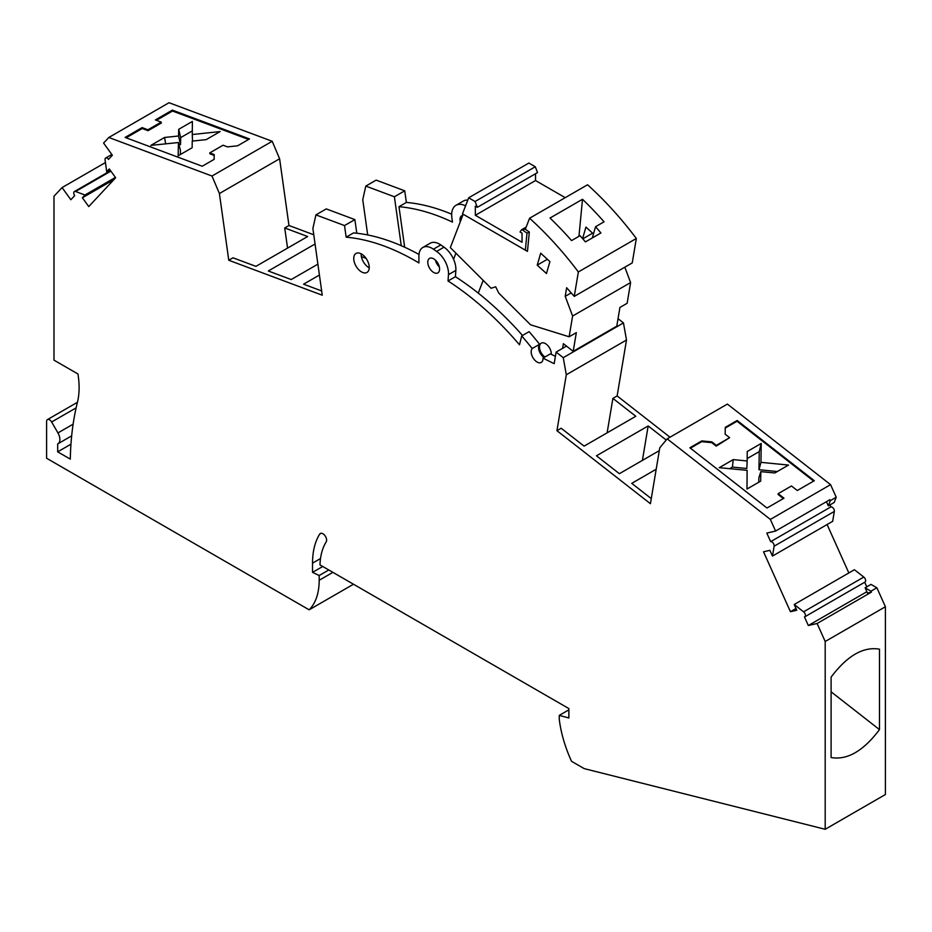<?xml version="1.0" encoding="UTF-8"?>
<svg xmlns="http://www.w3.org/2000/svg" width="932" height="932" viewBox="0 0 932 932"><rect width="100%" height="100%" fill="white"/><g stroke="black" fill="none" stroke-linecap="round" stroke-linejoin="round"><path stroke-width="1.4" d="M574.252 296.399L632.246 262.917L636.335 238.475L578.353 271.958L574.252 296.399L566.656 287.732L565.211 296.353L571.188 292.904M565.211 197.666L535.527 180.54L475.332 215.292L522.048 242.273L522.048 233.14L520.033 231.986L521.442 229.983A4.182 2.412 60 0 1 521.897 229.552L526.999 233.117L525.368 250.149L527.465 251.372L463.181 214.255L450.331 247.597L491.106 288.268L495.684 286.788L498.748 293.067L530.529 324.779L569.137 336.778L576.337 332.619L573.203 351.341L616.786 326.177L619.92 307.455L627.131 303.296L630.603 282.559L572.609 316.041L569.137 336.778M525.368 250.149L462.482 213.847L468.668 197.805L475.075 201.498L535.283 166.746L537.543 172.571L477.335 207.323L475.332 206.17L475.332 215.292M592.309 237.928L595.56 226.721A250.72 144.751 60 0 1 600.93 232.953L585.424 241.912A250.72 144.751 -120 0 0 580.053 235.68L571.561 240.584A250.72 144.751 60 0 0 550.008 218.041L582.512 199.273L578.947 236.309M526.161 227.093L521.897 229.552L525.333 229.249L529.574 218.239A250.72 144.751 60 0 1 578.353 271.958M636.335 238.475A250.72 144.751 60 0 0 587.556 184.769L529.574 218.239M475.075 201.498L477.335 207.323M630.603 282.559L624.824 267.204M565.211 296.353L572.609 316.041M582.512 199.273A250.72 144.751 -120 0 1 604.053 221.816L595.56 226.721M468.668 197.805L528.863 163.042L535.283 166.746M535.527 173.736L535.527 180.54M483.184 280.381L478.267 293.126M562.602 348.347L563.382 343.675L573.203 351.341M551.29 354.323A8.353 4.823 -120 0 0 551.301 353.822A8.353 4.823 -120 0 0 547.655 345.411A8.353 4.823 -120 0 0 541.212 343.174A8.353 4.823 -120 0 0 539.488 346.995A8.353 4.823 -120 0 0 544.975 356.979M592.624 233.163L582.803 238.837M582.593 238.592L585.937 227.082L593.474 233.932M585.564 241.831L584.644 240.992M546.455 273.53L537.228 265.142L540.688 253.201L549.915 261.589L546.455 273.53M547.375 259.282L537.228 265.142M525.333 229.249L529.329 232.033L527.465 251.372M526.999 233.117L529.329 232.033M455.934 253.189L453.581 259.294M817.108 623.496L871.408 592.146L867.471 593.055L865.117 587.812L871.024 584.399L876.884 587.777L885.4 606.744L885.4 794.518L825.193 829.282L825.193 641.496L817.108 623.496L808.335 625.523L804.479 616.949A3.134 1.806 60 0 0 804.782 616.833L864.978 582.069A3.134 1.806 60 0 1 864.686 582.185M315.925 214.884L326.27 208.908L354.871 219.603L344.525 225.567L315.925 214.884L312.884 228.468L322.251 295.199L228.771 260.261L219.404 193.53L211.995 176.031L108.823 137.482L169.03 102.718L272.202 141.28L279.612 158.766L288.967 225.497L313.769 234.771M404.733 190.815L394.399 196.78L365.798 186.097L376.132 180.121L404.733 190.815L406.364 202.43L398.978 206.694L404.663 247.225M451.682 214.185A250.72 144.751 -120 0 0 406.364 202.43M467.782 200.077A20.888 12.058 -120 0 0 463.39 201.032L456.004 205.296A20.888 12.058 -120 0 0 451.892 217.96L452.474 222.107A250.72 144.751 -120 0 0 398.978 206.694M623.461 322.915L626.502 340.017L566.295 374.769L563.254 357.667L623.461 322.915L618.044 318.686M804.782 616.833A3.134 1.806 60 0 0 805.33 614.572A3.134 1.806 60 0 0 803.594 611.823L794.215 604.495L796.79 610.239L790.441 611.707L763.529 551.802L769.89 550.334L772.465 556.078L774.119 546.199A3.134 1.806 -120 0 0 773.129 543.018A3.134 1.806 -120 0 0 770.671 541.655L766.815 533.081L775.587 531.054L770.356 519.415L667.184 438.844L659.786 447.779L650.419 503.699L556.94 430.689L561.181 428.242L584.096 446.137L635.81 416.278L612.895 398.383L617.135 395.925L626.502 340.017M617.135 395.925L670.003 437.213M667.184 438.844L727.391 404.08L830.563 484.652L836.225 497.245L830.307 500.659L828.303 505.866L826.439 501.696M828.303 505.866L834.222 502.453L836.225 497.245M829.969 504.899L830.866 506.903L770.671 541.655M774.119 546.199L834.326 511.435A3.134 1.806 -120 0 0 833.336 508.255A3.134 1.806 -120 0 0 830.866 506.903M834.326 511.435L832.672 521.314L772.465 556.078M827.103 524.53L848.842 572.947M794.215 604.495L854.411 569.732L863.801 577.059A3.134 1.806 60 0 1 865.525 579.809A3.134 1.806 60 0 1 864.978 582.069M864.71 582.232L866.783 586.845M522.503 335.473A250.72 144.751 -120 0 0 455.422 276.722L455.853 270.397L448.467 274.66A18.803 10.858 -120 0 0 436.63 251.419A278.936 161.038 -120 0 0 433.415 249.182A18.803 10.858 -120 0 0 422.802 247.493A18.803 10.858 -120 0 0 418.911 256.102L418.911 262.929A250.72 144.751 -120 0 0 346.156 237.182L344.525 225.567M108.823 137.482L103.592 143.074L112.364 155.236L108.52 159.372A3.134 1.806 60 0 0 105.677 158.021L111.817 154.467M109.941 169.845L106.714 171.709L105.06 159.92A3.134 1.806 60 0 1 105.677 158.021M106.714 171.709L109.3 168.937L115.65 177.744L88.75 206.578L82.389 197.782L84.975 195.009L75.585 191.503A3.134 1.806 -120 0 0 74.409 191.538A3.134 1.806 -120 0 0 74.7 195.615L70.844 199.739L62.071 187.577L53.986 196.244L53.986 360.148L77.95 373.977A78.346 45.237 -120 0 1 77.426 402.321A335.345 193.611 -120 0 0 70.296 459.127L57.679 451.845L57.679 443.912A9.402 5.429 -120 0 0 57.947 443.783A9.402 5.429 -120 0 0 57.947 432.926L51.644 421.998A4.182 2.412 -120 0 0 47.462 419.586A4.182 2.412 -120 0 0 46.6 421.497L46.6 458.241L309.144 609.819A73.127 42.22 -120 0 0 319.187 580.275L319.187 575.522L312.535 572.353L312.535 563.149L320.515 558.548M825.193 829.282L584.201 768.62L571.514 761.293A99.246 57.295 60 0 1 559.258 719.248L559.258 715.392L568.87 717.966L568.87 708.588L319.967 564.885A76.261 44.025 -120 0 1 326.188 541.9A5.219 3.017 -120 0 0 325.117 535.853A5.219 3.017 -120 0 0 320.317 533.5A5.219 3.017 -120 0 0 319.664 534.141A86.711 50.06 -120 0 0 312.535 563.149M566.295 374.769L556.94 430.689M563.254 357.667L556.113 352.098L554.167 363.678L542.972 358.133A8.353 4.823 -120 0 1 541.259 362.443A8.353 4.823 -120 0 1 533.314 358.284A8.353 4.823 -120 0 1 532.207 348.533A263.267 151.998 -120 0 0 521.734 335.916L529.12 331.652A263.267 151.998 -120 0 1 539.593 344.269A8.353 4.823 -120 0 0 539.15 350.84A8.353 4.823 -120 0 0 544.055 357.504M448.467 274.66L448.036 280.986A250.72 144.751 -120 0 1 519.485 344.793L521.734 335.916M353.741 258.467A10.974 6.338 60 0 1 356.012 253.446A10.974 6.338 60 0 1 358.016 252.933A10.974 6.338 60 0 1 369.247 267.426A10.974 6.338 60 0 1 366.975 272.447A10.974 6.338 60 0 1 358.529 269.511A10.974 6.338 60 0 1 353.741 258.467M427.776 262.241A8.353 4.823 -120 0 0 431.423 270.653A8.353 4.823 -120 0 0 437.865 272.89A8.353 4.823 -120 0 0 439.589 269.057A8.353 4.823 -120 0 0 435.943 260.645A8.353 4.823 -120 0 0 429.501 258.409A8.353 4.823 -120 0 0 427.776 262.241M462.761 215.362A8.353 4.823 -120 0 0 461.748 215.723A8.353 4.823 -120 0 0 460.035 218.962A8.353 4.823 -120 0 0 460.292 221.758M532.207 348.533L539.593 344.269M566.493 346.098L556.113 352.098M455.853 270.397A18.803 10.858 -120 0 0 444.016 247.155A278.936 161.038 -120 0 0 440.801 244.918A18.803 10.858 -120 0 0 430.188 243.229L422.802 247.493M555.402 356.362L550.369 353.869L542.972 358.133M369.247 267.845A10.974 6.338 60 0 1 361.127 254.203A10.974 6.338 60 0 1 361.138 253.795M435.419 260.133A8.353 4.823 -120 0 0 439.333 266.901M465.557 205.856A20.888 12.058 -120 0 0 456.004 205.296M365.798 186.097L362.746 199.681L367.697 234.957M394.399 196.78L401.261 245.699M354.871 219.603L356.793 233.245M418.992 254.459A250.72 144.751 -120 0 0 353.543 232.918L346.156 237.182M455.422 276.722L448.036 280.986M287.557 248.11L284.726 227.956L307.642 236.518L255.927 266.366L233.012 257.803L228.771 260.261M284.726 227.956L288.967 225.497M219.404 193.53L279.612 158.766M361.371 256.603L366.066 258.35M321.645 290.935L303.576 284.178L319.42 275.033M317.894 264.152L291.215 279.553L268.3 270.991L315.063 243.986M272.202 141.28L211.995 176.031M214.127 159.36L202.221 166.234L125.109 137.412L142.107 127.602L147.92 129.781L161.213 122.104L155.399 119.925L172.385 110.116L249.496 138.938L237.602 145.811L227.501 146.883L223.051 145.217L209.758 152.895L214.209 154.561L214.127 159.36M161.213 122.104L161.341 123.024L148.048 130.701L142.235 128.523L126.146 137.808M214.185 155.411L209.886 153.803L209.758 152.895M156.436 120.321L172.513 111.036L248.588 139.462M150.879 145.38L164.556 137.482L178.571 135.99L178.711 129.315L192.388 121.416L192.272 134.534L220.15 131.563L206.147 139.649L192.213 141.093L192.155 147.722L178.163 155.807L178.431 142.526L150.879 145.38M178.431 142.526L180.412 150.273L180.33 154.549M192.307 130.899L180.68 137.61L180.54 144.518L178.991 144.681M192.272 134.534L192.528 141.058M180.68 137.61L178.711 129.315M178.571 135.99L180.54 144.518M165.663 143.843L164.556 137.482M148.048 130.701L147.92 129.781M172.513 111.036L172.385 110.116M142.235 128.523L142.107 127.602M353.473 584.236L309.144 609.819M328.786 569.976L319.187 575.522M312.535 572.353L322.717 566.481M865.117 587.812L870.977 591.191L876.884 587.777M559.258 715.392L568.87 709.858M831.099 677.121C847.235 655.709 863.358 646.389 879.493 649.185L879.493 729.605C863.358 751.017 847.235 760.326 831.099 757.541L831.099 677.121M885.4 606.744L825.193 641.496M831.099 691.812L879.493 729.605M871.408 592.146L870.977 591.191M808.335 625.523L866.877 591.727M659.297 450.645L619.384 473.689L596.468 455.795L648.171 425.936L666.205 440.021M651.27 498.597L631.745 483.347L656.186 469.239M642.404 460.396L648.171 425.936M775.587 531.054L829.888 499.703L830.307 500.659M790.441 611.707L796.01 608.491M830.563 484.652L770.356 519.415M783.987 498.201L767.001 508.01L689.89 447.779L701.784 440.918L711.885 441.885L716.335 445.356L729.628 437.69L725.178 434.207L725.259 427.357L737.165 420.495L814.277 480.714L797.291 490.523L791.466 485.98L778.173 493.657L783.987 498.201M729.628 437.69L716.207 446.125L711.757 442.653L701.656 441.675L690.391 448.187M783.346 498.562L778.045 494.414L778.173 493.657M725.247 428.056L737.037 421.252L813.636 481.075M719.236 467.689L733.239 459.604L747.173 460.979L747.231 451.519L761.223 443.446L760.955 462.342L788.507 465.068L774.83 472.967L760.815 471.639L760.675 481.133L746.998 489.032L747.115 470.334L719.236 467.689M777.323 471.522L758.974 469.705L759.242 451.601L747.184 458.556M747.173 460.979L746.835 468.505L732.412 467.083L729.651 468.68M758.788 482.228L758.846 477.895L760.815 471.639M758.974 469.705L760.955 462.342M759.242 451.601L761.223 443.446M733.239 459.604L732.412 467.083M716.207 446.125L716.335 445.356M737.037 421.252L737.165 420.495M711.757 442.653L711.885 441.885M701.656 441.675L701.784 440.918M612.895 398.383L607.116 432.844M57.679 451.845L70.96 444.18M82.389 197.782L113.972 179.538M115.417 177.43L84.975 195.009M62.071 187.577L105.433 162.552M444.016 247.155L436.63 251.419M440.801 244.918L433.415 249.182M319.664 534.141L321.202 533.255M319.187 580.275L332.899 572.353M803.594 611.823L863.801 577.059M57.947 432.926L73.127 424.165M51.644 421.998L76.121 407.867M75.585 191.503L110.873 171.127M71.671 435.861L57.947 443.783M77.438 402.286L47.462 419.586M110.547 170.673L74.409 191.538"/></g></svg>
